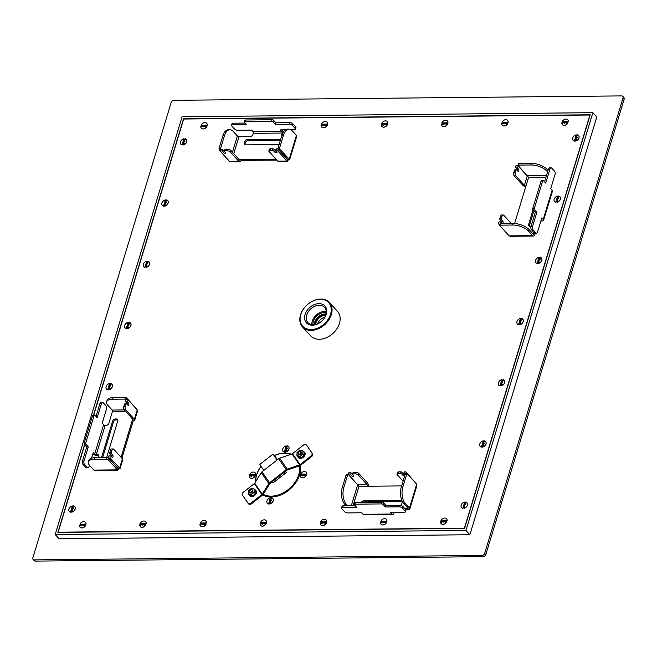 <?xml version="1.0" encoding="UTF-8"?>
<svg xmlns="http://www.w3.org/2000/svg" width="657" height="657" viewBox="0 0 657 657"><rect width="100%" height="100%" fill="white"/><g stroke="black" fill="none" stroke-linecap="round" stroke-linejoin="round"><path stroke-width="0.99" d="M462.774 508.231A3.63 2.653 137.7 0 1 461.592 507.59A3.63 2.653 137.7 0 1 461.526 504.404A3.63 2.653 137.7 0 1 464.647 502.071L463.037 507.877A3.088 2.25 -42.3 0 0 464.006 507.894M465.025 506.908L463.899 506.917A24.219 12.836 -90.6 0 1 463.53 507.935M464.195 507.023A1.511 1.1 137.7 0 1 464.253 506.539A1.511 1.1 137.7 0 1 464.614 505.89A1.454 1.059 -42.3 0 0 464.228 507.032M465.599 502.638A3.088 2.25 -42.3 0 0 464.614 502.679L464.975 503.073A24.219 12.836 -90.6 0 1 464.606 504.576L463.899 506.917M464.606 504.576L465.739 504.56M464.614 502.679L464.647 502.071M466.987 502.736A3.63 2.653 137.7 0 1 467.02 502.761A3.63 2.653 137.7 0 1 467.554 504.395A3.63 2.653 137.7 0 1 463.965 508.28L464.039 508.288A3.564 2.603 -42.3 0 0 467.554 504.477A3.564 2.603 -42.3 0 0 467.554 504.436M463.908 508.222L465.78 502.063A3.63 2.653 137.7 0 1 466.963 502.704A3.63 2.653 137.7 0 1 467.028 505.898A3.63 2.653 137.7 0 1 463.908 508.222L463.965 508.28M353.179 472.966A1.207 0.526 16.9 0 1 353.047 472.597A1.207 0.526 16.9 0 1 353.655 472.342L355.708 472.317A2.423 1.051 16.9 0 1 358.878 473.525L367.518 483.026A3.03 1.601 -90.6 0 1 368.306 486.237M84.581 444.543L57.882 532.4L464.532 528.384L590.191 114.794L183.541 118.81L93.532 415.06M55.196 534.511L59.097 538.797L469.854 534.741L596.786 116.971L592.877 112.684L182.12 116.741L55.196 534.511L465.953 530.454L592.877 112.684M183.96 119.27L183.541 118.81M387.088 124.534A3.088 2.25 -42.3 0 0 387.375 123.516L387.794 123.508A3.564 2.603 -42.3 0 0 387.802 123.319A3.564 2.603 -42.3 0 0 387.811 123.278M382.275 125.109L382.62 123.959A24.219 10.487 -163.1 0 0 384.099 124.025L386.365 123.959L386.053 125.15M383.745 125.167L384.099 124.025M386.398 124.001A24.219 10.487 -163.1 0 0 387.302 123.943M93.894 470.108L117.406 469.87L117.882 468.31L108.676 458.2L108.2 459.76A1.207 0.526 -163.1 0 0 106.615 459.161L94.394 459.284A12.113 5.24 -163.1 0 0 88.391 461.887A12.113 5.24 -163.1 0 0 89.705 465.509L93.894 470.108A3.03 1.601 89.4 0 0 94.715 470.519L117.759 470.297L118.671 468.802L120.05 468.54L110.351 458.077L108.816 458.093A1.207 0.641 -90.6 0 1 108.504 456.73A1.207 0.641 -90.6 0 1 109.119 455.835L110.655 455.818A1.207 0.641 89.4 0 0 110.047 456.714A1.207 0.641 89.4 0 0 110.351 458.077M117.759 470.297L108.2 459.76M86.059 444.461L84.515 444.477A1.207 0.641 -90.6 0 1 84.277 442.818L85.812 442.802A1.207 0.641 89.4 0 0 86.059 444.461L88.284 446.908L84.006 461.009A2.423 1.281 89.4 0 0 84.482 464.327L87.274 467.39A2.423 1.281 89.4 0 0 87.931 467.718A2.423 1.281 89.4 0 0 89.024 466.527L89.426 465.189M127.294 404.531A1.207 0.641 89.4 0 0 126.998 403.127L128.542 403.111A1.207 0.641 -90.6 0 1 128.846 404.474A1.207 0.641 -90.6 0 1 128.238 405.369A1.207 0.641 -90.6 0 1 127.901 405.197L126.793 403.973A1.207 0.641 89.4 0 0 126.464 403.809A1.207 0.641 89.4 0 0 125.914 404.408L125.282 406.494A2.423 1.281 89.4 0 0 125.758 409.812L124.222 409.828L132.87 419.322A1.207 0.526 16.9 0 1 133.001 419.683A1.207 0.526 16.9 0 1 132.402 419.946L121.052 457.288M126.998 403.127L125.881 401.903A1.207 0.641 -90.6 0 1 125.577 400.54A1.207 0.641 -90.6 0 1 126.193 399.645L127.729 399.628A1.207 0.641 89.4 0 1 128.058 399.793L137.264 409.911L134.406 419.306L125.758 409.812M127.729 399.628A1.207 0.641 89.4 0 0 127.121 400.524A1.207 0.641 89.4 0 0 127.425 401.887L125.881 401.903M128.542 403.111L127.425 401.887M87.931 467.718L86.387 467.735A2.423 1.281 -90.6 0 1 85.73 467.406L87.274 467.39M101.457 403.57L99.913 403.579A2.423 1.281 -90.6 0 1 101.006 402.388L102.549 402.371A2.423 1.281 89.4 0 0 101.457 403.57L97.17 417.663L94.936 415.216A1.207 0.641 89.4 0 0 94.608 415.052A1.207 0.641 89.4 0 0 94.066 415.651L85.812 442.802M98.772 455.572A2.423 1.766 -42.3 0 0 98.148 455.465L97.31 454.554L96.283 454.562L105.169 425.317A1.207 0.526 -163.1 0 1 103.584 424.718L102.188 423.182L106.475 409.081A2.423 1.281 89.4 0 0 105.991 405.771L103.206 402.7A2.423 1.281 89.4 0 0 102.549 402.371M92.916 453.708L93.163 453.971A3.03 1.314 16.9 0 0 97.121 455.482L98.148 455.465M84.482 464.327L82.946 464.343L85.73 467.406M82.946 464.343A2.423 1.281 -90.6 0 1 82.462 461.025L84.006 461.009M84.515 444.477L86.749 446.924L82.462 461.025M94.066 415.651L92.522 415.659L84.277 442.818M92.522 415.659A1.207 0.641 -90.6 0 1 93.072 415.068L94.608 415.052M99.913 403.579L96.021 416.398M111.493 456.541A1.207 0.641 89.4 0 0 111.197 455.137L112.741 455.12A1.207 0.641 -90.6 0 1 113.045 456.484A1.207 0.641 -90.6 0 1 112.429 457.379A1.207 0.641 -90.6 0 1 112.101 457.215L110.984 455.983A1.207 0.641 89.4 0 0 110.655 455.818M134.406 419.306A3.03 1.314 16.9 0 1 134.734 420.209A3.03 1.314 16.9 0 1 133.231 420.866L132.402 419.946L132.657 419.092M137.264 409.911L137.428 411.364L134.734 420.209M102.607 457.642L113.439 421.999A2.423 1.766 137.7 0 1 116.125 419.889L117.151 419.88A2.423 1.766 137.7 0 1 117.775 419.979M101.49 457.65L112.602 421.08A2.423 1.766 137.7 0 1 115.287 418.969L116.314 418.961A2.423 1.766 137.7 0 1 117.472 419.421A2.423 1.766 137.7 0 1 117.734 421.03L106.623 457.601M106.615 459.161L107.091 457.592L94.871 457.715L94.394 459.284M107.091 457.592A1.207 0.526 16.9 0 1 108.676 458.2M88.391 461.887L88.867 460.319A12.113 5.24 16.9 0 1 94.871 457.715M106.631 401.838L107.107 400.269A12.113 5.24 16.9 0 1 113.119 397.657L112.643 399.226A12.113 5.24 -163.1 0 0 106.631 401.838A12.113 5.24 -163.1 0 0 107.953 405.459L112.133 410.05A1.207 0.641 89.4 0 1 112.38 411.709L108.89 423.198A2.423 1.766 137.7 0 1 106.196 425.309L105.169 425.317M113.119 397.657L125.339 397.542A1.207 0.526 16.9 0 1 126.924 398.142L136.032 408.555M124.222 409.828A2.423 1.281 -90.6 0 1 123.738 406.511L125.282 406.494M125.914 404.408L124.378 404.425L123.738 406.511M124.378 404.425A1.207 0.641 -90.6 0 1 124.92 403.825L126.464 403.809M97.31 454.554A2.423 1.766 137.7 0 1 98.468 455.005A2.423 1.766 137.7 0 1 98.731 456.615L98.41 457.683M96.283 454.562A1.207 0.526 16.9 0 1 94.698 453.954L93.31 452.427L91.569 458.159M86.749 446.924L88.284 446.908M120.05 468.54L122.744 459.695A3.03 1.314 -163.1 0 0 122.416 458.783L113.768 449.289A2.423 1.281 89.4 0 0 113.111 448.953A2.423 1.281 89.4 0 0 112.019 450.152L110.475 450.168L109.842 452.254L111.378 452.238A1.207 0.641 89.4 0 0 111.624 453.897L110.08 453.913A1.207 0.641 -90.6 0 1 109.842 452.254M110.475 450.168A2.423 1.281 -90.6 0 1 111.567 448.969L113.111 448.953M108.816 458.093L118.014 468.203L119.558 468.186L122.416 458.783M111.197 455.137L110.08 453.913M112.019 450.152L111.378 452.238M112.741 455.12L111.624 453.897M126.382 399.645A1.207 0.526 -163.1 0 0 124.863 399.103L125.339 397.542M112.643 399.226L124.863 399.103M121.89 458.208L133.231 420.866M136.229 408.769L136.13 408.252M118.12 468.203L118.671 468.802M80.187 525.337A3.088 2.25 -42.3 0 1 80.515 524.319L79.932 524.196A3.63 2.653 137.7 0 1 85.476 522.299A3.63 2.653 137.7 0 1 85.993 524.138L86.042 524.261A3.564 2.603 -42.3 0 0 86.059 524.072A3.564 2.603 -42.3 0 0 86.067 524.031M79.932 524.196L85.993 524.138M85.558 524.697A24.219 10.487 16.9 0 1 84.654 524.754L84.31 525.896M82.002 525.92L82.355 524.771A24.219 10.487 16.9 0 1 80.877 524.713L80.532 525.863M500.026 385.889L499.969 385.823A3.63 2.653 137.7 0 1 498.778 385.191L498.835 385.248A3.63 2.653 137.7 0 0 500.026 385.889L500.223 385.47A3.088 2.25 -42.3 0 0 501.192 385.487M502.794 380.231A3.088 2.25 -42.3 0 0 501.8 380.272L502.162 380.666A24.219 12.836 -90.6 0 1 501.8 382.169L502.925 382.16M502.162 380.666L503.295 380.649M502.219 384.501L501.086 384.509A24.219 12.836 -90.6 0 1 500.716 385.528M501.8 383.491A1.454 1.059 -42.3 0 0 501.414 384.624M501.381 384.616A1.511 1.1 137.7 0 1 501.439 384.131A1.511 1.1 137.7 0 1 501.808 383.483M409.451 508.124L416.719 484.201L407.512 474.091A1.207 0.641 89.4 0 0 407.184 473.927A1.207 0.641 89.4 0 0 406.634 474.526L402.856 486.952A12.113 6.414 89.4 0 0 405.262 503.525L409.451 508.124A3.03 1.314 16.9 0 1 409.779 509.027A3.03 1.314 16.9 0 1 408.276 509.676L405.796 509.701M383.614 502.958L383.138 504.527A1.207 0.526 -163.1 0 0 381.553 503.919L382.029 502.35A1.207 0.526 16.9 0 1 383.614 502.958L385.848 505.405L399.711 505.274A2.423 1.051 16.9 0 1 402.881 506.473L405.673 509.536A2.423 1.051 16.9 0 1 405.936 510.267L405.459 511.828A2.423 1.051 -163.1 0 0 405.197 511.105L405.673 509.536M349.072 473.007A1.207 0.526 16.9 0 1 348.941 472.638A1.207 0.526 16.9 0 1 349.885 472.408A1.207 0.526 16.9 0 1 351.125 472.983L350.649 474.551A1.207 0.526 -163.1 0 0 349.409 473.976A1.207 0.526 -163.1 0 0 348.465 474.206A1.207 0.526 -163.1 0 0 348.596 474.568L358.968 486.328L348.465 474.674A1.207 0.641 89.4 0 0 348.136 474.51A1.207 0.641 89.4 0 0 347.586 475.11L346.05 475.126A1.207 0.641 -90.6 0 1 346.592 474.526L348.136 474.51M353.655 472.342L353.179 473.902A1.207 0.526 -163.1 0 0 352.571 474.165A1.207 0.526 -163.1 0 0 352.71 474.526L353.819 475.758A1.207 0.526 16.9 0 1 353.951 476.12A1.207 0.526 16.9 0 1 353.006 476.35A1.207 0.526 16.9 0 1 351.766 475.775L352.242 474.206L351.125 472.983M352.242 474.206A1.207 0.526 -163.1 0 0 352.719 474.543M361.243 502.556A2.423 1.766 137.7 0 1 363.764 500.856L400.737 500.494A2.423 1.766 137.7 0 1 401.895 500.954A2.423 1.766 137.7 0 1 402.158 502.564L401.838 503.607A2.423 1.766 137.7 0 1 400.433 505.332M394.126 512.452L393.978 512.945A3.03 1.601 -90.6 0 1 392.607 514.439A3.03 1.601 -90.6 0 1 391.786 514.02L390.389 512.493L404.252 512.353A2.423 1.051 -163.1 0 0 405.459 511.828M362.804 502.548A2.423 1.766 137.7 0 1 364.602 501.776L401.575 501.414A2.423 1.766 137.7 0 1 402.199 501.513M341.55 507.918L342.026 506.35A2.423 1.051 16.9 0 1 343.233 505.833L342.757 507.393A2.423 1.051 -163.1 0 0 341.55 507.918A2.423 1.051 -163.1 0 0 341.821 508.641L344.605 511.704A2.423 1.051 -163.1 0 0 347.775 512.912L361.637 512.772L363.034 514.308A3.03 1.601 89.4 0 0 363.855 514.718L392.607 514.439M402.881 506.473L402.404 508.042L405.197 511.105M402.404 508.042A2.423 1.051 -163.1 0 0 399.234 506.834L399.711 505.274M383.138 504.527L385.372 506.974L399.234 506.834M354.862 503.237A1.207 0.526 16.9 0 1 354.731 502.876A1.207 0.526 16.9 0 1 355.33 502.621L354.854 504.182L381.553 503.919M354.854 504.182A1.207 0.526 -163.1 0 0 354.254 504.445A1.207 0.526 -163.1 0 0 354.386 504.806L356.62 507.261L342.757 507.393M405.837 473.935A1.207 0.526 -163.1 0 0 404.597 473.418A1.207 0.526 -163.1 0 0 403.71 473.664A1.207 0.526 -163.1 0 0 403.85 474.026L404.901 475.183M404.318 472.457A1.207 0.526 16.9 0 1 404.186 472.096A1.207 0.526 16.9 0 1 405.139 471.857A1.207 0.526 16.9 0 1 406.379 472.44L415.676 483.059M405.262 503.525L403.727 503.541L407.907 508.132A1.207 0.526 16.9 0 1 408.038 508.493A1.207 0.526 16.9 0 1 407.439 508.756L404.983 508.781M343.233 505.833L355.207 505.709M406.634 474.526L405.098 474.543L401.32 486.968L402.856 486.952M405.098 474.543A1.207 0.641 -90.6 0 1 405.64 473.943L407.184 473.927M403.727 503.541A12.113 6.414 -90.6 0 1 401.32 486.968M347.742 505.783L346.223 504.108L344.679 504.124A12.113 6.414 -90.6 0 1 342.272 487.551L346.05 475.126M346.206 505.8L344.679 504.124M358.878 473.525L358.402 475.093L367.049 484.587A1.207 0.641 -90.6 0 1 367.288 486.246L401.641 485.909M358.402 475.093A2.423 1.051 -163.1 0 0 355.232 473.886L355.708 472.317M353.179 473.902L355.232 473.886M351.766 475.775L350.649 474.551M392.902 512.468A1.207 0.641 -90.6 0 1 392.59 512.624A1.207 0.641 -90.6 0 1 392.278 512.468M385.372 506.974L385.848 505.405M355.33 502.621L382.029 502.35M398.15 473.459A2.423 1.051 -163.1 0 0 396.951 473.984L397.428 472.416A2.423 1.051 16.9 0 1 398.627 471.898L398.15 473.459L400.203 473.442L400.68 471.874A1.207 0.526 16.9 0 1 402.265 472.482L401.788 474.042A1.207 0.526 -163.1 0 0 400.203 473.442M396.951 473.984A2.423 1.051 -163.1 0 0 397.214 474.707L403.086 481.154M404.696 475.857A1.207 0.526 16.9 0 1 402.905 475.274L401.788 474.042M398.627 471.898L400.68 471.874M402.905 475.274L403.382 473.705L402.265 472.482M403.382 473.705A1.207 0.526 -163.1 0 0 403.858 474.042M342.272 487.551L343.816 487.535L347.586 475.11M343.816 487.535A12.113 6.414 89.4 0 0 346.223 504.108M416.719 484.201L416.875 485.663L409.779 509.027M519.794 324.287A3.088 2.25 -42.3 0 1 518.816 324.271L518.562 324.624A3.63 2.653 137.7 0 1 517.379 323.983A3.63 2.653 137.7 0 1 517.314 320.788A3.63 2.653 137.7 0 1 520.434 318.464L520.755 319.458A24.219 12.836 -90.6 0 1 520.393 320.961L521.527 320.953M518.562 324.624L520.434 318.464M520.755 319.458L521.888 319.45M520.812 323.301L519.679 323.31A24.219 12.836 -90.6 0 1 519.309 324.328M271.357 498.359A3.088 2.25 -42.3 0 0 270.364 498.4L271.858 498.778M269.28 503.656A24.219 12.836 89.4 0 0 269.649 502.638L270.323 500.256L271.489 500.289M270.774 502.63L269.649 502.638M270.364 500.297A24.219 12.836 89.4 0 0 270.725 498.794M269.945 502.745A1.511 1.1 137.7 0 1 270.364 501.611A1.454 1.059 -42.3 0 0 269.978 502.753M285.524 451.712A3.088 2.25 -42.3 0 1 284.555 451.688L284.3 452.049A3.63 2.653 137.7 0 1 283.11 451.408A3.63 2.653 137.7 0 1 283.052 448.214A3.63 2.653 137.7 0 1 286.173 445.889L286.493 446.883A24.219 12.836 -90.6 0 1 286.132 448.386L287.257 448.378M284.3 452.049L286.173 445.889M286.493 446.883L287.626 446.875M286.551 450.727L285.417 450.735A24.219 12.836 -90.6 0 1 285.048 451.745M110.524 384.107A3.088 2.25 -42.3 0 0 109.53 384.14L111.017 384.526M108.446 389.404A24.219 12.836 89.4 0 0 108.816 388.386L109.489 386.004L110.655 386.029M109.941 388.377L108.816 388.386M109.522 386.045A24.219 12.836 89.4 0 0 109.891 384.534M260.468 522.414L266.52 522.356A3.63 2.653 137.7 0 0 266.003 520.516A3.63 2.653 137.7 0 0 260.468 522.414L261.051 522.537A3.088 2.25 -42.3 0 0 260.714 523.555M261.051 522.537L261.059 524.081M266.085 522.915A24.219 10.487 16.9 0 1 265.182 522.964L264.837 524.114M262.529 524.138L262.882 522.988A24.219 10.487 16.9 0 1 261.404 522.931M507.738 123.344A3.63 2.653 137.7 0 1 502.203 125.249A3.63 2.653 137.7 0 1 501.685 123.409L507.795 123.409A3.63 2.653 137.7 0 1 503.829 125.996A3.63 2.653 137.7 0 1 502.252 125.306A3.63 2.653 137.7 0 1 502.227 125.282M502.621 123.918L502.975 122.769A24.219 10.487 -163.1 0 0 504.445 122.834L506.711 122.769L506.407 123.959M504.1 123.984L504.445 122.834M506.752 122.81A24.219 10.487 -163.1 0 0 507.656 122.752M507.442 123.352A3.088 2.25 -42.3 0 0 507.73 122.325L508.14 122.317A3.564 2.603 -42.3 0 0 508.157 122.128A3.564 2.603 -42.3 0 0 508.157 122.087M447.269 123.943A3.088 2.25 -42.3 0 0 447.557 122.916L447.967 122.916A3.564 2.603 -42.3 0 0 447.984 122.719A3.564 2.603 -42.3 0 0 447.984 122.687M442.448 124.51L442.802 123.368A24.219 10.487 -163.1 0 0 444.272 123.426L446.538 123.36L446.226 124.551M443.927 124.575L444.272 123.426M446.579 123.401A24.219 10.487 -163.1 0 0 447.483 123.352M142.175 525.329L142.528 524.179A24.219 10.487 16.9 0 1 141.058 524.114L140.113 523.604A3.63 2.653 137.7 0 1 145.649 521.699A3.63 2.653 137.7 0 1 146.166 523.547L146.224 523.67A3.564 2.603 -42.3 0 0 146.24 523.473A3.564 2.603 -42.3 0 0 146.24 523.44M140.113 523.604L146.166 523.547M145.739 524.105A24.219 10.487 16.9 0 1 144.836 524.155L144.483 525.304M140.705 525.263L141.058 524.114M202.356 524.729L202.701 523.588A24.219 10.487 16.9 0 1 201.231 523.522L200.878 524.672M205.912 523.506A24.219 10.487 16.9 0 1 205.009 523.563L202.701 523.588M205.009 523.563L204.664 524.713M203.645 524.122A1.511 1.1 137.7 0 1 204.795 523.629A1.511 1.1 137.7 0 1 205.017 523.645M200.286 523.013A3.63 2.653 137.7 0 1 205.83 521.108A3.63 2.653 137.7 0 1 206.347 522.947L200.286 523.013L201.231 523.522M205.698 524.105A3.088 2.25 -42.3 0 0 205.986 523.079L206.397 523.071A3.564 2.603 -42.3 0 0 206.413 522.882A3.564 2.603 -42.3 0 0 206.413 522.841M205.887 521.173L205.83 521.108A3.63 2.653 137.7 0 1 205.887 521.173A3.63 2.653 137.7 0 1 206.421 522.808A3.63 2.653 137.7 0 1 206.397 523.013M199.942 524.155L205.994 524.097A3.63 2.653 137.7 0 1 200.459 526.002A3.63 2.653 137.7 0 1 199.942 524.155M205.994 524.097L206.052 524.163A3.63 2.653 137.7 0 1 202.085 526.75A3.63 2.653 137.7 0 1 200.508 526.06A3.63 2.653 137.7 0 1 200.484 526.027L200.508 526.06M145.821 524.697A3.63 2.653 137.7 0 1 140.278 526.594A3.63 2.653 137.7 0 1 139.76 524.754L145.87 524.82A3.564 2.603 -42.3 0 1 141.986 527.341L141.912 527.341A3.63 2.653 137.7 0 1 140.335 526.659A3.63 2.653 137.7 0 1 140.311 526.627M144.836 524.155L142.528 524.179M145.682 521.732A3.63 2.653 137.7 0 1 145.706 521.765A3.63 2.653 137.7 0 1 146.24 523.399A3.63 2.653 137.7 0 1 146.224 523.604M145.517 524.697A3.088 2.25 -42.3 0 0 145.805 523.67L146.224 523.67M73.329 506.514A3.088 2.25 -42.3 0 0 72.344 506.547L73.83 506.933M72.755 510.785L71.588 510.752L72.295 508.403L73.469 508.436M72.336 508.452A24.219 12.836 89.4 0 0 72.697 506.941M71.917 510.9A1.511 1.1 137.7 0 1 71.974 510.415A1.511 1.1 137.7 0 1 72.344 509.766M71.629 512.099A3.63 2.653 137.7 0 0 74.75 509.766A3.63 2.653 137.7 0 0 74.693 506.58A3.63 2.653 137.7 0 0 73.502 505.939L71.761 512.156A3.564 2.603 -42.3 0 0 75.276 508.346A3.564 2.603 -42.3 0 0 75.276 508.313M74.717 506.604A3.63 2.653 137.7 0 1 74.75 506.637A3.63 2.653 137.7 0 1 75.284 508.272A3.63 2.653 137.7 0 1 71.687 512.156M72.377 505.947L70.504 512.107A3.63 2.653 137.7 0 1 69.322 511.466A3.63 2.653 137.7 0 1 69.256 508.272A3.63 2.653 137.7 0 1 72.377 505.947L72.344 506.547M70.504 512.107L70.562 512.173A3.63 2.653 137.7 0 1 69.371 511.532A3.63 2.653 137.7 0 1 69.346 511.499L69.322 511.466M127.039 328.196A24.219 12.836 89.4 0 0 127.409 327.186L128.082 324.796L129.248 324.829M128.534 327.17L127.409 327.186M128.123 324.837A24.219 12.836 89.4 0 0 128.485 323.334L129.618 323.326M182.827 144.589A24.219 12.836 89.4 0 0 183.196 143.571L183.903 141.23A24.219 12.836 89.4 0 0 184.272 139.727L185.397 139.711M183.944 138.726L182.071 144.885A3.63 2.653 137.7 0 1 180.889 144.253A3.63 2.653 137.7 0 1 180.823 141.058A3.63 2.653 137.7 0 1 183.944 138.726L184.272 139.727M182.071 144.885L182.334 144.532A3.088 2.25 -42.3 0 0 183.303 144.548M183.204 144.877L185.077 138.717A3.63 2.653 137.7 0 1 186.26 139.358A3.63 2.653 137.7 0 1 186.325 142.553A3.63 2.653 137.7 0 1 183.204 144.877L183.336 144.942A3.564 2.603 -42.3 0 0 186.843 141.132A3.564 2.603 -42.3 0 0 186.851 141.091M186.26 139.358L186.317 139.415A3.63 2.653 137.7 0 1 186.317 139.415A3.63 2.653 137.7 0 1 186.851 141.05A3.63 2.653 137.7 0 1 183.262 144.942M184.321 143.563L183.196 143.571M184.896 139.292A3.088 2.25 -42.3 0 0 183.911 139.333M108.824 389.691L110.696 383.532A3.63 2.653 137.7 0 1 111.879 384.173A3.63 2.653 137.7 0 1 111.945 387.359A3.63 2.653 137.7 0 1 108.824 389.691L108.955 389.757A3.564 2.603 -42.3 0 0 112.47 385.938A3.564 2.603 -42.3 0 0 112.47 385.905M270.397 497.792L268.532 503.96A3.63 2.653 137.7 0 1 267.342 503.319A3.63 2.653 137.7 0 1 267.284 500.125A3.63 2.653 137.7 0 1 270.397 497.792L270.364 498.4M268.532 503.96L268.787 503.599A3.088 2.25 -42.3 0 0 269.756 503.615M269.657 503.944L271.53 497.784A3.63 2.653 137.7 0 1 272.712 498.425A3.63 2.653 137.7 0 1 272.778 501.619A3.63 2.653 137.7 0 1 269.657 503.944L269.789 504.009A3.564 2.603 -42.3 0 0 273.304 500.199A3.564 2.603 -42.3 0 0 273.304 500.158M272.745 498.458A3.63 2.653 137.7 0 1 272.77 498.482A3.63 2.653 137.7 0 1 273.304 500.117A3.63 2.653 137.7 0 1 269.715 504.009M504.74 382.029A3.564 2.603 -42.3 0 1 504.74 382.07A3.564 2.603 -42.3 0 1 501.225 385.881L502.966 379.656A3.63 2.653 137.7 0 1 504.157 380.296A3.63 2.653 137.7 0 1 504.215 383.491A3.63 2.653 137.7 0 1 501.094 385.815M501.8 382.169L501.086 384.509M498.778 385.191A3.63 2.653 137.7 0 1 498.72 381.996A3.63 2.653 137.7 0 1 501.841 379.664L501.8 380.272M499.969 385.823L501.841 379.664M567.615 122.752A3.088 2.25 -42.3 0 0 567.903 121.734L562.211 121.66L563.148 122.177A24.219 10.487 -163.1 0 0 564.626 122.235L566.925 122.218A24.219 10.487 -163.1 0 0 567.829 122.161M567.919 122.752A3.63 2.653 137.7 0 1 562.376 124.658A3.63 2.653 137.7 0 1 561.858 122.81L567.968 122.81A3.63 2.653 137.7 0 1 564.01 125.397A3.63 2.653 137.7 0 1 562.433 124.715A3.63 2.653 137.7 0 1 562.4 124.682L562.433 124.715M564.043 125.405A3.564 2.603 -42.3 0 0 564.084 125.405A3.564 2.603 -42.3 0 0 567.968 122.875L567.968 122.81M564.273 123.385L564.626 122.235M562.803 123.327L563.148 122.177M440.995 520.631L447.047 520.574A3.63 2.653 137.7 0 0 446.53 518.734A3.63 2.653 137.7 0 0 440.995 520.631L441.578 520.746A3.088 2.25 -42.3 0 0 441.241 521.773M441.578 520.746L441.586 522.29M84.728 444.715L58.473 531.143A1.207 0.887 -42.3 0 0 59.179 532.178L463.366 528.187A1.207 0.887 -42.3 0 0 464.704 527.136L589.608 116.051A1.207 0.887 -42.3 0 0 588.894 115.016L184.707 119.007A1.207 0.887 -42.3 0 0 183.369 120.059L93.737 415.06M300.577 474.124L306.638 474.058A3.63 2.653 137.7 0 0 306.121 472.219A3.63 2.653 137.7 0 0 300.577 474.124L301.161 474.239A3.088 2.25 -42.3 0 0 300.824 475.266M301.161 474.239L301.169 475.783M306.203 474.617A24.219 10.487 16.9 0 1 305.3 474.674L304.955 475.824M302.647 475.84L302.992 474.699A24.219 10.487 16.9 0 1 301.522 474.633M305.316 474.789A1.454 1.059 -42.3 0 0 303.945 475.233A1.511 1.1 137.7 0 1 305.086 474.74A1.511 1.1 137.7 0 1 305.308 474.756M251.475 503.779L262.414 495.197A2.423 1.651 145.5 0 0 263.17 494.376L269.748 483.79A1.207 0.821 -34.5 0 1 270.117 483.38L286.764 470.322A1.207 0.821 -34.5 0 1 287.265 470.042L299.6 465.788A2.423 1.651 145.5 0 0 300.602 465.238L311.549 456.656L310.991 456.04L300.044 464.622A1.207 0.821 145.5 0 1 299.543 464.901L287.208 469.155A2.423 1.651 -34.5 0 0 286.206 469.706L269.559 482.764A2.423 1.651 -34.5 0 0 268.812 483.585L262.233 494.171A1.207 0.821 145.5 0 1 261.856 494.581L250.917 503.172L251.475 503.779A2.423 1.766 137.7 0 1 248.683 503.952A2.423 1.766 137.7 0 1 248.568 503.812L248.247 503.459M306.688 445.397A2.423 1.766 137.7 0 1 306.811 445.52A2.423 1.766 137.7 0 1 306.926 445.651L312.445 453.7A2.423 1.766 137.7 0 1 311.549 456.656M306.367 445.044A2.423 1.766 -42.3 0 0 306.252 444.904A2.423 1.766 -42.3 0 0 303.46 445.068L292.521 453.659A1.207 0.821 -34.5 0 1 292.02 453.93L279.685 458.184A2.423 1.651 145.5 0 0 278.683 458.734L262.036 471.792A2.423 1.651 145.5 0 0 261.289 472.621L254.711 483.199A1.207 0.821 -34.5 0 1 254.333 483.618L243.394 492.2A2.423 1.766 -42.3 0 0 242.49 495.156L248.009 503.196A2.423 1.766 -42.3 0 0 248.124 503.336A2.423 1.766 -42.3 0 0 250.917 503.172M310.991 456.04A2.423 1.766 -42.3 0 0 311.886 453.084M306.926 445.651L312.445 453.7M277.591 459.588L273.057 454.077L259.745 464.515L263.794 470.412M285.434 471.365L286.411 472.44L273.098 482.879L272.121 481.803M286.411 472.44L285.59 471.241M255.713 481.581A24.826 18.1 137.7 0 1 261.034 466.388M274.404 455.564A24.826 18.1 137.7 0 1 290.681 454.389M299.617 465.78A24.826 18.1 137.7 0 1 288.021 489.736A24.826 18.1 137.7 0 1 263.186 494.343M277.098 459.974L273.057 454.077M302.688 454.053L299.83 456.508L302.688 454.053L302.951 450.932L302.852 454.143L304.035 455.523M298.237 457.05L296.997 455.539L299.781 456.336M296.948 455.588L297.063 452.451L296.997 455.539M302.811 450.973L300.068 450.102L302.91 450.924M304.199 452.386L302.976 450.948L300.068 450.102M298.171 457.034L301.12 457.814M301.095 457.872L304.084 455.523L301.054 457.855L299.83 456.508L296.939 455.679M298.5 454.389A1.815 1.322 -42.3 0 0 298.59 454.504A1.815 1.322 -42.3 0 0 300.159 454.693A1.815 1.322 -42.3 0 0 301.473 453.273A1.815 1.322 -42.3 0 0 301.358 452.164A1.815 1.322 -42.3 0 0 301.276 452.057A1.815 1.322 -42.3 0 0 301.169 451.959M300.996 451.77A1.881 1.371 137.7 0 1 301.571 452.821A1.881 1.371 137.7 0 1 301.497 453.24A1.881 1.371 137.7 0 1 299.921 454.792A1.881 1.371 137.7 0 1 298.319 454.201M576.6 139.686L575.466 139.703A24.219 12.836 -90.6 0 1 575.097 140.713M575.762 139.801A1.511 1.1 137.7 0 1 575.819 139.317A1.511 1.1 137.7 0 1 576.181 138.668A1.454 1.059 -42.3 0 0 575.795 139.81M577.174 135.416A3.088 2.25 -42.3 0 0 576.181 135.457L576.542 135.851A24.219 12.836 -90.6 0 1 576.181 137.354L575.466 139.703M576.181 137.354L577.306 137.346M576.181 135.457L574.349 141.017A3.63 2.653 137.7 0 1 573.159 140.376A3.63 2.653 137.7 0 1 573.101 137.182A3.63 2.653 137.7 0 1 576.222 134.857M575.573 140.68A3.088 2.25 -42.3 0 1 574.604 140.655L574.349 141.017M578.562 135.514A3.63 2.653 137.7 0 1 578.587 135.547A3.63 2.653 137.7 0 1 579.121 137.182A3.63 2.653 137.7 0 1 575.532 141.066L575.606 141.066A3.564 2.603 -42.3 0 0 579.121 137.256A3.564 2.603 -42.3 0 0 579.121 137.214M575.475 141L577.347 134.841A3.63 2.653 137.7 0 1 578.53 135.482A3.63 2.653 137.7 0 1 578.595 138.676A3.63 2.653 137.7 0 1 575.475 141L575.532 141.066M306.285 475.208A3.63 2.653 137.7 0 1 300.75 477.113A3.63 2.653 137.7 0 1 300.233 475.266L306.343 475.331A3.564 2.603 -42.3 0 1 302.458 477.861L302.376 477.853A3.63 2.653 137.7 0 1 300.799 477.171A3.63 2.653 137.7 0 1 300.775 477.138M305.3 474.674L302.992 474.699M306.121 472.219L306.178 472.276A3.63 2.653 137.7 0 1 306.178 472.276A3.63 2.653 137.7 0 1 306.712 473.911A3.63 2.653 137.7 0 1 306.688 474.124M305.99 475.208A3.088 2.25 -42.3 0 0 306.277 474.19L306.688 474.182M265.182 522.964L262.882 522.988M266.028 520.549A3.63 2.653 137.7 0 1 266.06 520.574A3.63 2.653 137.7 0 1 266.594 522.208A3.63 2.653 137.7 0 1 266.578 522.414M265.871 523.506A3.088 2.25 -42.3 0 0 266.159 522.479L266.578 522.479M260.115 523.563L266.175 523.506A3.63 2.653 137.7 0 1 260.632 525.403A3.63 2.653 137.7 0 1 260.115 523.563M266.175 523.506L266.225 523.563A3.63 2.653 137.7 0 1 262.266 526.15A3.63 2.653 137.7 0 1 260.689 525.469A3.63 2.653 137.7 0 1 260.657 525.436M266.225 523.563L266.225 523.629A3.564 2.603 -42.3 0 1 262.34 526.158L262.266 526.15M265.198 523.087A1.454 1.059 -42.3 0 0 263.827 523.53A1.511 1.1 137.7 0 1 264.968 523.029A1.511 1.1 137.7 0 1 265.198 523.054M306.343 475.274A3.63 2.653 137.7 0 1 302.376 477.853M33.113 559.411A2.423 1.766 -42.3 0 1 32.85 557.801L171.198 102.435A2.423 1.766 -42.3 0 1 173.891 100.324L621.612 95.906A2.423 1.766 -42.3 0 1 622.77 96.365L623.887 97.589A2.423 1.766 137.7 0 1 624.15 99.199L485.802 554.565A2.423 1.766 137.7 0 1 483.109 556.676L35.388 561.094A2.423 1.766 137.7 0 1 34.23 560.635L33.113 559.411A2.423 1.766 -42.3 0 0 34.271 559.871L35.388 561.094M483.109 556.676L481.992 555.452A2.423 1.766 -42.3 0 0 484.685 553.342L485.802 554.565M624.15 99.199L623.033 97.975A2.423 1.766 -42.3 0 0 622.77 96.365M481.992 555.452L34.271 559.871M623.033 97.975L484.685 553.342M506.769 122.925A1.454 1.059 -42.3 0 0 505.397 123.368A1.511 1.1 137.7 0 1 506.761 122.892M566.942 122.333A1.454 1.059 -42.3 0 0 565.57 122.777A1.511 1.1 137.7 0 1 566.942 122.301M562.211 121.66A3.63 2.653 137.7 0 1 567.747 119.763A3.63 2.653 137.7 0 1 568.264 121.602M567.779 119.796A3.63 2.653 137.7 0 1 567.804 119.82A3.63 2.653 137.7 0 1 568.338 121.455A3.63 2.653 137.7 0 1 568.321 121.668M566.925 122.218L566.58 123.368M306.663 315.114A11.284 8.229 -42.3 0 0 307.887 322.612A11.284 8.229 -42.3 0 0 321.766 321.101A11.284 8.229 -42.3 0 0 324.566 307.427A11.284 8.229 -42.3 0 0 314.802 306.269A11.284 8.229 -42.3 0 0 306.663 315.114M305.078 314.514A12.491 9.108 137.7 0 1 323.802 305.02A12.491 9.108 137.7 0 1 318.128 323.687A12.491 9.108 137.7 0 1 305.078 314.514M252.042 490.171A1.454 1.059 -42.3 0 0 249.816 490.754A1.454 1.059 -42.3 0 0 250.851 492.274A1.454 1.059 -42.3 0 0 252.042 490.171M252.493 490.13A1.815 1.322 137.7 0 1 251.894 492.29A1.815 1.322 137.7 0 1 249.726 492.471A1.815 1.322 137.7 0 1 250.177 490.27A1.815 1.322 137.7 0 1 252.411 490.023A1.815 1.322 137.7 0 1 252.493 490.13A1.815 1.322 -42.3 0 1 252.608 490.237A1.815 1.322 -42.3 0 1 252.69 490.344A1.815 1.322 -42.3 0 1 252.51 492.052A1.815 1.322 -42.3 0 1 250.793 493.029A1.815 1.322 -42.3 0 1 249.923 492.684A1.815 1.322 -42.3 0 1 249.832 492.569M255.253 475.709A3.63 2.653 137.7 0 1 249.709 477.614A3.63 2.653 137.7 0 1 249.192 475.775L255.302 475.775A3.63 2.653 137.7 0 1 251.344 478.362A3.63 2.653 137.7 0 1 249.767 477.672A3.63 2.653 137.7 0 1 249.734 477.647M250.136 476.284L250.481 475.134A24.219 10.487 -163.1 0 0 251.96 475.2L254.226 475.134L253.914 476.325M251.606 476.35L251.96 475.2M254.267 475.175A24.219 10.487 -163.1 0 0 255.162 475.126M313.06 324.747A9.929 7.243 137.7 0 1 313.389 321.232A9.929 7.243 137.7 0 1 326.209 312.781M317.569 323.811A8.475 6.184 137.7 0 1 324.854 317.175M300.545 314.867A18.166 13.247 137.7 0 1 313.652 300.627A18.166 13.247 137.7 0 1 329.379 302.483A18.166 13.247 137.7 0 1 324.862 324.509A18.166 13.247 137.7 0 1 302.516 326.94A18.166 13.247 137.7 0 1 300.545 314.867M329.379 302.483L337.468 311.369A18.166 13.247 137.7 0 1 332.951 333.395A18.166 13.247 137.7 0 1 310.605 335.826L302.516 326.94M300.783 314.555A17.558 12.803 -42.3 0 0 319.13 327.449A17.558 12.803 -42.3 0 0 327.096 301.218A17.558 12.803 -42.3 0 0 300.783 314.555M326.225 311.525A11.284 8.229 -42.3 0 0 312.239 321.24A11.284 8.229 -42.3 0 0 311.812 324.64M315.697 324.435A8.475 6.184 137.7 0 1 316.009 322.751A8.475 6.184 137.7 0 1 325.65 315.368M254.275 475.29A1.454 1.059 -42.3 0 0 252.904 475.734A1.511 1.1 137.7 0 1 254.045 475.241A1.511 1.1 137.7 0 1 254.275 475.257M380.814 521.231L386.874 521.165A3.63 2.653 137.7 0 0 386.357 519.326A3.63 2.653 137.7 0 0 380.814 521.231L381.397 521.346A3.088 2.25 -42.3 0 0 381.06 522.372M381.397 521.346L381.405 522.89M251.385 478.362A3.564 2.603 -42.3 0 0 251.417 478.362A3.564 2.603 -42.3 0 0 255.302 475.832L255.302 475.775M255.655 474.625L255.655 474.691A3.564 2.603 -42.3 0 0 255.672 474.494A3.564 2.603 -42.3 0 0 255.672 474.461L255.672 474.42A3.63 2.653 137.7 0 1 255.655 474.625L249.545 474.625A3.63 2.653 137.7 0 1 255.08 472.72A3.63 2.653 137.7 0 1 255.598 474.568M249.545 474.625L250.128 474.74A3.088 2.25 -42.3 0 0 249.791 475.767M255.113 472.753A3.63 2.653 137.7 0 1 255.138 472.785A3.63 2.653 137.7 0 1 255.672 474.42M268.582 504.018A3.63 2.653 137.7 0 1 267.399 503.377A3.63 2.653 137.7 0 1 267.374 503.344M262.89 494.754A24.95 18.191 -42.3 0 0 266.734 496.47M483.207 444.69A1.454 1.059 -42.3 0 0 482.821 445.824M482.788 445.824A1.511 1.1 137.7 0 1 482.846 445.339A1.511 1.1 137.7 0 1 483.207 444.682M483.618 445.709L482.493 445.717A24.219 12.836 -90.6 0 1 482.123 446.727M484.201 441.43A3.088 2.25 -42.3 0 0 483.207 441.471L483.568 441.865A24.219 12.836 -90.6 0 1 483.207 443.368L482.493 445.717M483.207 443.368L484.332 443.36M483.207 441.471L481.376 447.031A3.63 2.653 137.7 0 1 480.185 446.39A3.63 2.653 137.7 0 1 480.127 443.196A3.63 2.653 137.7 0 1 483.24 440.872M482.599 446.694A3.088 2.25 -42.3 0 1 481.63 446.67L481.376 447.031M485.556 441.496A3.63 2.653 137.7 0 1 485.622 444.69A3.63 2.653 137.7 0 1 482.501 447.023L484.373 440.855A3.63 2.653 137.7 0 1 485.556 441.496L485.613 441.561A3.63 2.653 137.7 0 1 485.613 441.561A3.63 2.653 137.7 0 1 486.147 443.196A3.63 2.653 137.7 0 1 482.558 447.08L482.632 447.08A3.564 2.603 -42.3 0 0 486.147 443.27A3.564 2.603 -42.3 0 0 486.147 443.237M504.182 380.329A3.63 2.653 137.7 0 1 504.206 380.354A3.63 2.653 137.7 0 1 504.74 381.988A3.63 2.653 137.7 0 1 501.151 385.881M519.974 323.416A1.511 1.1 137.7 0 1 520.032 322.932A1.511 1.1 137.7 0 1 520.401 322.283A1.454 1.059 -42.3 0 0 520.007 323.416M529.46 226.295A2.423 1.766 137.7 0 1 529.501 225.252L533.878 210.831M326.242 124.707A1.454 1.059 -42.3 0 0 324.87 125.15M245.045 144.762A2.423 1.766 137.7 0 1 245.086 143.711L245.398 142.668A2.423 1.766 137.7 0 1 248.091 140.557L280.399 140.245M84.671 524.869A1.454 1.059 -42.3 0 0 83.299 525.313A1.511 1.1 137.7 0 1 84.441 524.82A1.511 1.1 137.7 0 1 84.671 524.836M220.415 150.97L219.364 149.821A1.207 0.641 -90.6 0 1 219.126 148.162L220.662 148.145L224.439 135.72A12.113 6.414 89.4 0 1 229.901 129.733A12.113 6.414 89.4 0 1 233.194 131.4L237.374 135.999A1.207 0.526 -163.1 0 0 238.959 136.599L250.26 136.492A2.423 1.766 137.7 0 0 252.945 134.381L253.265 133.338A1.207 0.641 89.4 0 0 253.019 131.679L251.631 130.143L237.768 130.283A2.423 1.051 -163.1 0 1 234.598 129.076L231.806 126.013A2.423 1.051 -163.1 0 1 231.543 125.29A2.423 1.051 -163.1 0 1 232.742 124.764L246.605 124.633L244.379 122.177A1.207 0.526 -163.1 0 1 244.248 121.816A1.207 0.526 -163.1 0 1 244.847 121.553L271.546 121.29L272.023 119.73L245.324 119.993L244.847 121.553M535.283 233.178L534.864 234.565A3.03 1.601 -90.6 0 1 533.492 236.06A3.03 1.601 -90.6 0 1 532.671 235.649L528.491 231.05A12.113 5.24 -163.1 0 0 512.641 225.023L513.117 223.462A12.113 5.24 16.9 0 1 528.967 229.482L533.147 234.081A1.207 0.641 -90.6 0 0 533.476 234.245A1.207 0.641 -90.6 0 0 534.026 233.646L534.264 232.849L535.808 232.833A2.423 1.281 89.4 0 0 536.465 233.169A2.423 1.281 89.4 0 0 537.557 231.97L541.844 217.869L543.24 219.405A3.03 1.314 16.9 0 1 543.569 220.309A3.03 1.314 16.9 0 1 542.066 220.957L541.039 220.974A2.423 1.766 -42.3 0 0 540.9 220.974M503.87 125.996A3.564 2.603 -42.3 0 0 503.911 125.996A3.564 2.603 -42.3 0 0 507.795 123.467L507.795 123.409M502.03 122.259A3.63 2.653 137.7 0 1 507.574 120.354A3.63 2.653 137.7 0 1 508.091 122.194L502.613 122.374A3.088 2.25 -42.3 0 0 502.277 123.401M255.655 474.691L255.236 474.691A3.088 2.25 -42.3 0 1 254.949 475.717M140.697 523.719A3.088 2.25 -42.3 0 0 140.36 524.746M81.813 527.941L81.739 527.932A3.564 2.603 -42.3 0 0 81.813 527.941A3.564 2.603 -42.3 0 0 85.697 525.411L85.697 525.345A3.63 2.653 137.7 0 1 81.739 527.932A3.63 2.653 137.7 0 1 80.162 527.251A3.63 2.653 137.7 0 1 80.129 527.218A3.63 2.653 137.7 0 1 79.587 525.345L85.697 525.345M85.344 525.288A3.088 2.25 -42.3 0 0 85.632 524.27L86.042 524.261M275.973 159.142L240.298 159.495L241.135 160.415L276.811 160.062M128.156 322.341L126.292 328.5A3.63 2.653 137.7 0 1 125.101 327.859A3.63 2.653 137.7 0 1 125.044 324.665A3.63 2.653 137.7 0 1 128.156 322.341L128.485 323.334M129.117 322.899A3.088 2.25 -42.3 0 0 128.123 322.94M127.548 328.549A3.564 2.603 -42.3 0 0 131.063 324.739A3.564 2.603 -42.3 0 0 131.063 324.698A3.63 2.653 137.7 0 1 127.474 328.549L127.548 328.549M126.292 328.5L126.546 328.139A3.088 2.25 -42.3 0 0 127.515 328.163M206.561 126.325A3.088 2.25 -42.3 0 0 206.848 125.298L207.259 125.29A3.564 2.603 -42.3 0 0 207.275 125.101A3.564 2.603 -42.3 0 0 207.284 125.06M203.029 128.969L202.956 128.969A3.564 2.603 -42.3 0 0 203.029 128.969A3.564 2.603 -42.3 0 0 206.914 126.44L206.914 126.382A3.63 2.653 137.7 0 1 202.956 128.969A3.63 2.653 137.7 0 1 201.379 128.279A3.63 2.653 137.7 0 1 201.346 128.246A3.63 2.653 137.7 0 1 200.804 126.374L206.856 126.316A3.63 2.653 137.7 0 1 201.321 128.222L201.379 128.279M201.149 125.232A3.63 2.653 137.7 0 1 206.692 123.327A3.63 2.653 137.7 0 1 207.21 125.167L201.732 125.347A3.088 2.25 -42.3 0 0 201.403 126.374M146.757 261.133L144.885 267.292A3.63 2.653 137.7 0 1 143.694 266.652A3.63 2.653 137.7 0 1 143.637 263.465A3.63 2.653 137.7 0 1 146.757 261.133L147.078 262.135L148.211 262.118M147.71 261.7A3.088 2.25 -42.3 0 0 146.725 261.741M146.01 267.284L147.882 261.125A3.63 2.653 137.7 0 1 149.073 261.765A3.63 2.653 137.7 0 1 149.131 264.96A3.63 2.653 137.7 0 1 146.01 267.284L146.141 267.35A3.564 2.603 -42.3 0 0 149.656 263.539A3.564 2.603 -42.3 0 0 149.656 263.498M144.885 267.292L145.14 266.939A3.088 2.25 -42.3 0 0 146.109 266.956M109.563 383.54L107.691 389.7A3.63 2.653 137.7 0 1 106.508 389.059A3.63 2.653 137.7 0 1 106.442 385.873A3.63 2.653 137.7 0 1 109.563 383.54L109.53 384.14M107.691 389.7L107.953 389.346A3.088 2.25 -42.3 0 0 108.922 389.363M326.915 125.134A3.088 2.25 -42.3 0 0 327.202 124.107L327.613 124.107A3.564 2.603 -42.3 0 0 327.629 123.91A3.564 2.603 -42.3 0 0 327.629 123.877M323.343 127.778A3.564 2.603 -42.3 0 0 323.384 127.778A3.564 2.603 -42.3 0 0 327.268 125.249L327.268 125.191A3.63 2.653 137.7 0 1 323.301 127.778A3.63 2.653 137.7 0 1 321.725 127.088A3.63 2.653 137.7 0 1 321.7 127.064A3.63 2.653 137.7 0 1 321.158 125.191L327.211 125.126A3.63 2.653 137.7 0 1 321.675 127.031L321.725 127.088M327.613 124.107L322.086 124.157A3.088 2.25 -42.3 0 0 321.749 125.183M288.513 446.546A3.63 2.653 137.7 0 1 288.538 446.579A3.63 2.653 137.7 0 1 289.08 448.214A3.63 2.653 137.7 0 1 285.483 452.098L285.557 452.098A3.564 2.603 -42.3 0 0 289.072 448.288A3.564 2.603 -42.3 0 0 289.072 448.255M287.125 446.448A3.088 2.25 -42.3 0 0 286.14 446.489M322.48 525.559A3.564 2.603 -42.3 0 0 322.513 525.559A3.564 2.603 -42.3 0 0 326.398 523.029L326.406 522.972A3.63 2.653 137.7 0 1 322.439 525.559A3.63 2.653 137.7 0 1 320.862 524.869A3.63 2.653 137.7 0 1 320.838 524.844M320.641 521.822L326.693 521.765A3.63 2.653 137.7 0 0 326.176 519.917A3.63 2.653 137.7 0 0 320.641 521.822L321.224 521.937A3.088 2.25 -42.3 0 0 320.887 522.964M326.053 522.915A3.088 2.25 -42.3 0 0 326.34 521.888L326.751 521.888A3.564 2.603 -42.3 0 0 326.767 521.691A3.564 2.603 -42.3 0 0 326.767 521.658M541.368 257.922A3.63 2.653 137.7 0 1 541.401 257.955A3.63 2.653 137.7 0 1 541.935 259.589A3.63 2.653 137.7 0 1 538.346 263.473L538.42 263.473A3.564 2.603 -42.3 0 0 541.926 259.663A3.564 2.603 -42.3 0 0 541.935 259.622M537.212 263.482L537.155 263.424A3.63 2.653 137.7 0 1 535.972 262.784L536.03 262.841A3.63 2.653 137.7 0 0 537.212 263.482L537.418 263.063A3.088 2.25 -42.3 0 0 538.387 263.079M539.98 257.823A3.088 2.25 -42.3 0 0 538.995 257.864L539.027 257.257A3.63 2.653 137.7 0 0 535.907 259.589A3.63 2.653 137.7 0 0 535.972 262.784A3.63 2.653 137.7 0 0 536.03 262.841M522.775 319.121A3.63 2.653 137.7 0 1 522.808 319.154A3.63 2.653 137.7 0 1 523.342 320.788A3.63 2.653 137.7 0 1 519.744 324.673L519.818 324.673A3.564 2.603 -42.3 0 0 523.333 320.862A3.564 2.603 -42.3 0 0 523.333 320.83M521.387 319.031A3.088 2.25 -42.3 0 0 520.401 319.064M262.726 494.926A25.426 18.544 -42.3 0 0 299.592 474.822A25.426 18.544 -42.3 0 0 300.364 465.411M291.248 454.192A25.426 18.544 -42.3 0 0 274.355 455.506M261.01 466.355A25.426 18.544 -42.3 0 0 255.458 482M442.826 524.368A3.564 2.603 -42.3 0 0 442.867 524.376A3.564 2.603 -42.3 0 0 446.752 521.847L446.752 521.781A3.63 2.653 137.7 0 1 442.793 524.368A3.63 2.653 137.7 0 1 441.217 523.686A3.63 2.653 137.7 0 1 441.184 523.654M446.399 521.724A3.088 2.25 -42.3 0 0 446.686 520.697L447.105 520.697A3.564 2.603 -42.3 0 0 447.121 520.5A3.564 2.603 -42.3 0 0 447.121 520.467M382.653 524.968A3.564 2.603 -42.3 0 0 382.694 524.968A3.564 2.603 -42.3 0 0 386.579 522.438L386.579 522.381A3.63 2.653 137.7 0 1 382.612 524.959A3.63 2.653 137.7 0 1 381.035 524.278A3.63 2.653 137.7 0 1 381.011 524.245M386.226 522.315A3.088 2.25 -42.3 0 0 386.513 521.297L386.924 521.288A3.564 2.603 -42.3 0 0 386.94 521.1A3.564 2.603 -42.3 0 0 386.94 521.058M559.969 196.714A3.63 2.653 137.7 0 1 559.994 196.747A3.63 2.653 137.7 0 1 560.528 198.381A3.63 2.653 137.7 0 1 556.939 202.266L557.013 202.274A3.564 2.603 -42.3 0 0 560.528 198.455A3.564 2.603 -42.3 0 0 560.528 198.422M555.806 202.282L555.748 202.216A3.63 2.653 137.7 0 1 554.565 201.576L554.623 201.642A3.63 2.653 137.7 0 0 555.806 202.282L556.011 201.863A3.088 2.25 -42.3 0 0 556.98 201.88M558.581 196.624A3.088 2.25 -42.3 0 0 557.588 196.657L557.621 196.057A3.63 2.653 137.7 0 0 554.5 198.389A3.63 2.653 137.7 0 0 554.565 201.576M562.794 121.783A3.088 2.25 -42.3 0 0 562.458 122.81M443.697 126.587A3.564 2.603 -42.3 0 0 443.73 126.596A3.564 2.603 -42.3 0 0 447.614 124.066L447.622 124.001A3.63 2.653 137.7 0 1 443.656 126.587A3.63 2.653 137.7 0 1 442.079 125.906A3.63 2.653 137.7 0 1 442.054 125.873A3.63 2.653 137.7 0 1 441.504 124.001L447.565 123.943A3.63 2.653 137.7 0 1 442.021 125.84L442.079 125.906M441.857 122.851A3.63 2.653 137.7 0 1 447.392 120.954A3.63 2.653 137.7 0 1 447.91 122.793L442.44 122.966A3.088 2.25 -42.3 0 0 442.104 123.992M165.35 199.933L163.478 206.093A3.63 2.653 137.7 0 1 162.295 205.452A3.63 2.653 137.7 0 1 162.23 202.257A3.63 2.653 137.7 0 1 165.35 199.933L165.679 200.927L166.804 200.919M166.303 200.492A3.088 2.25 -42.3 0 0 165.318 200.533M164.611 206.084L166.476 199.917A3.63 2.653 137.7 0 1 167.666 200.557A3.63 2.653 137.7 0 1 167.724 203.752A3.63 2.653 137.7 0 1 164.611 206.084L164.735 206.142A3.564 2.603 -42.3 0 0 168.249 202.331A3.564 2.603 -42.3 0 0 168.249 202.29M163.478 206.093L163.733 205.731A3.088 2.25 -42.3 0 0 164.71 205.756M70.562 512.173L70.759 511.754A3.088 2.25 -42.3 0 0 71.736 511.77M383.516 127.187A3.564 2.603 -42.3 0 0 383.557 127.187A3.564 2.603 -42.3 0 0 387.441 124.658L387.441 124.6A3.63 2.653 137.7 0 1 383.483 127.179A3.63 2.653 137.7 0 1 381.906 126.497A3.63 2.653 137.7 0 1 381.873 126.464M381.676 123.45A3.63 2.653 137.7 0 1 387.219 121.545A3.63 2.653 137.7 0 1 387.737 123.385L382.259 123.565A3.088 2.25 -42.3 0 0 381.931 124.592M202.126 526.75A3.564 2.603 -42.3 0 0 202.167 526.75A3.564 2.603 -42.3 0 0 206.052 524.22L206.052 524.163M200.87 523.128A3.088 2.25 -42.3 0 0 200.533 524.155M464.975 503.073L466.1 503.057M546.443 175.641L527.407 175.821L528.565 177.472L518.061 165.819A1.207 0.641 89.4 0 0 517.732 165.654A1.207 0.641 89.4 0 0 517.125 166.55A1.207 0.641 89.4 0 0 517.429 167.913L518.545 169.136A1.207 0.641 -90.6 0 1 518.849 170.492A1.207 0.641 -90.6 0 1 518.242 171.387A1.207 0.641 -90.6 0 1 517.913 171.222L516.796 169.999A1.207 0.641 89.4 0 0 516.468 169.835A1.207 0.641 89.4 0 0 515.917 170.426L514.382 170.442A1.207 0.641 -90.6 0 1 514.924 169.843L516.468 169.835M517.429 167.913L515.893 167.921A1.207 0.641 -90.6 0 1 515.581 166.566A1.207 0.641 -90.6 0 1 516.197 165.671L517.732 165.654M518.677 164.151A1.207 0.526 16.9 0 1 518.545 163.79A1.207 0.526 16.9 0 1 519.145 163.527L518.669 165.096A1.207 0.526 -163.1 0 0 518.069 165.35A1.207 0.526 -163.1 0 0 518.201 165.712L527.407 175.821M517.305 170.557A1.207 0.641 89.4 0 0 517.002 169.153L518.545 169.136M514.579 223.503L525.994 185.931A1.207 0.526 16.9 0 1 524.409 185.331L515.77 175.83L514.226 175.846L522.873 185.348A3.03 1.314 16.9 0 0 525.748 186.744M535.808 232.833L533.024 229.769L531.48 229.786A2.423 1.281 -90.6 0 1 530.996 226.468L535.283 212.375L533.049 209.92A1.207 0.641 -90.6 0 1 532.811 208.261L541.064 181.11A1.207 0.641 -90.6 0 1 541.606 180.511L543.15 180.494A1.207 0.641 89.4 0 0 542.6 181.094L541.064 181.11M536.465 233.169L534.929 233.186A2.423 1.281 -90.6 0 1 534.272 232.849L531.48 229.786M530.996 226.468L532.54 226.46L536.826 212.359L535.283 212.375M518.669 165.096L530.889 164.973L531.365 163.404A12.113 5.24 16.9 0 1 547.207 169.432L548.053 170.352M547.207 169.432L546.731 171.001L547.577 171.92M546.731 171.001A12.113 5.24 -163.1 0 0 530.889 164.973M543.569 220.309L552.455 191.064A3.03 1.314 -163.1 0 0 552.126 190.16L550.73 188.625L555.017 174.524A2.423 1.281 89.4 0 0 554.533 171.214L551.74 168.151A2.423 1.281 89.4 0 0 551.083 167.814A2.423 1.281 89.4 0 0 549.991 169.013L548.455 169.03A2.423 1.281 -90.6 0 1 549.548 167.831L551.083 167.814M512.641 225.023L500.42 225.146A1.207 0.526 -163.1 0 0 499.821 225.408A1.207 0.526 -163.1 0 0 499.952 225.77L509.159 235.879L510.448 236.29L533.492 236.06M499.846 218.28L501.39 218.264A1.207 0.641 89.4 0 0 501.628 219.923L500.084 219.939A1.207 0.641 -90.6 0 1 499.846 218.28L500.478 216.194A2.423 1.281 -90.6 0 1 501.57 214.995L503.114 214.979A2.423 1.281 89.4 0 1 503.771 215.315L511.203 223.479M503.114 214.979A2.423 1.281 89.4 0 0 502.022 216.178L500.478 216.194M501.39 218.264L502.022 216.178M501.628 219.923L502.745 221.146A1.207 0.641 -90.6 0 1 503.048 222.509A1.207 0.641 -90.6 0 1 502.441 223.405A1.207 0.641 -90.6 0 1 502.104 223.232L500.995 222.009A1.207 0.641 89.4 0 0 500.667 221.844A1.207 0.641 89.4 0 0 500.067 222.633A1.207 0.641 89.4 0 0 500.256 223.963M519.145 163.527L531.365 163.404M543.15 180.494A1.207 0.641 89.4 0 1 543.479 180.659L545.712 183.114L549.991 169.013M515.893 167.921L517.002 169.153M501.496 222.567A1.207 0.641 89.4 0 0 501.201 221.163L502.745 221.146M532.811 208.261L534.355 208.244L542.6 181.094M541.491 219.192L541.228 220.038A1.207 0.526 16.9 0 0 541.828 219.783A1.207 0.526 16.9 0 0 541.697 219.422L541.458 219.151M499.862 225.261L498.819 224.111A1.207 0.641 -90.6 0 1 498.515 222.756A1.207 0.641 -90.6 0 1 499.123 221.861L500.667 221.844M531.028 226.386L530.084 226.402A2.423 1.766 137.7 0 1 528.926 225.942A2.423 1.766 137.7 0 1 528.663 224.333L533.049 209.912L534.593 209.903A1.207 0.641 89.4 0 1 534.355 208.244M514.226 175.846A2.423 1.281 -90.6 0 1 513.741 172.536L515.285 172.52L515.917 170.426M515.285 172.52A2.423 1.281 89.4 0 0 515.77 175.83M513.741 172.536L514.382 170.442M500.429 224.201A1.207 0.526 16.9 0 1 500.297 223.84A1.207 0.526 16.9 0 1 500.897 223.577L500.42 225.146M513.117 223.462L500.897 223.577M500.084 219.939L501.201 221.163M544.554 181.849L548.455 169.03M536.826 212.359L534.593 209.903M555.748 202.216L557.621 196.057M557.588 196.657L557.949 197.051A24.219 12.836 -90.6 0 1 557.588 198.562L558.713 198.545M557.949 197.051L559.074 197.043M557.998 200.894L556.873 200.902A24.219 12.836 -90.6 0 1 556.504 201.921M557.169 201.009A1.511 1.1 137.7 0 1 557.226 200.525A1.511 1.1 137.7 0 1 557.588 199.876A1.454 1.059 -42.3 0 0 557.202 201.017M574.399 141.074A3.63 2.653 137.7 0 1 573.216 140.434A3.63 2.653 137.7 0 1 573.191 140.401M532.54 226.46A2.423 1.281 89.4 0 0 533.024 229.769M465.953 530.454L469.854 534.741M483.568 441.865L484.702 441.857M446.563 518.759A3.63 2.653 137.7 0 1 446.588 518.792A3.63 2.653 137.7 0 1 447.121 520.426A3.63 2.653 137.7 0 1 447.105 520.631M446.703 521.724A3.63 2.653 137.7 0 1 441.159 523.621A3.63 2.653 137.7 0 1 440.642 521.781L446.752 521.781M443.056 522.356L443.409 521.206A24.219 10.487 16.9 0 1 441.931 521.149M446.612 521.132A24.219 10.487 16.9 0 1 445.709 521.182L443.409 521.206M445.709 521.182L445.364 522.331M444.354 521.748A1.511 1.1 137.7 0 1 445.495 521.247A1.511 1.1 137.7 0 1 445.725 521.272A1.454 1.059 -42.3 0 0 444.354 521.748M446.588 123.524A1.454 1.059 -42.3 0 0 445.216 123.968A1.511 1.1 137.7 0 1 446.588 123.491M447.425 120.978A3.63 2.653 137.7 0 1 447.45 121.011A3.63 2.653 137.7 0 1 447.984 122.645A3.63 2.653 137.7 0 1 447.967 122.851L447.91 122.793M576.542 135.851L577.675 135.843M285.483 452.098L287.298 445.873A3.63 2.653 137.7 0 1 288.489 446.514A3.63 2.653 137.7 0 1 288.546 449.708A3.63 2.653 137.7 0 1 285.425 452.041M286.132 448.386L285.417 450.735M284.358 452.106A3.63 2.653 137.7 0 1 283.167 451.466A3.63 2.653 137.7 0 1 283.142 451.441M507.598 120.387A3.63 2.653 137.7 0 1 507.631 120.42A3.63 2.653 137.7 0 1 508.165 122.054A3.63 2.653 137.7 0 1 508.14 122.259L508.091 122.194M538.576 262.209A1.511 1.1 137.7 0 1 538.625 261.724A1.511 1.1 137.7 0 1 538.995 261.075A1.454 1.059 -42.3 0 0 538.609 262.217M285.713 450.842A1.511 1.1 137.7 0 1 285.77 450.357A1.511 1.1 137.7 0 1 286.14 449.708A1.454 1.059 -42.3 0 0 285.746 450.842M538.995 257.864L539.356 258.258A24.219 12.836 -90.6 0 1 538.986 259.761L540.12 259.753M539.356 258.258L540.481 258.25M539.405 262.094L538.28 262.11A24.219 12.836 -90.6 0 1 537.902 263.12M538.986 259.761L538.28 262.11M537.155 263.424L539.027 257.257M538.288 263.408L540.161 257.248A3.63 2.653 137.7 0 1 541.343 257.889A3.63 2.653 137.7 0 1 541.409 261.084A3.63 2.653 137.7 0 1 538.288 263.408L538.346 263.473M326.266 522.323A24.219 10.487 16.9 0 1 325.363 522.372L325.01 523.522M322.71 523.547L323.055 522.397A24.219 10.487 16.9 0 1 321.585 522.331L321.232 523.481M325.371 522.487A1.454 1.059 -42.3 0 0 324.008 522.931M324 522.931A1.511 1.1 137.7 0 1 325.149 522.438A1.511 1.1 137.7 0 1 325.371 522.455M326.348 522.906A3.63 2.653 137.7 0 1 320.805 524.812A3.63 2.653 137.7 0 1 320.288 522.972L326.406 522.972M325.363 522.372L323.055 522.397M326.209 519.95A3.63 2.653 137.7 0 1 326.233 519.983A3.63 2.653 137.7 0 1 326.767 521.617A3.63 2.653 137.7 0 1 326.751 521.822M556.939 202.266L558.754 196.049A3.63 2.653 137.7 0 1 559.936 196.689A3.63 2.653 137.7 0 1 560.002 199.876A3.63 2.653 137.7 0 1 556.881 202.208M557.588 198.562L556.873 200.902M386.521 522.315A3.63 2.653 137.7 0 1 380.986 524.22A3.63 2.653 137.7 0 1 380.469 522.372L386.579 522.381M386.439 521.724A24.219 10.487 16.9 0 1 385.536 521.781L383.228 521.806A24.219 10.487 16.9 0 1 381.758 521.74M386.382 519.359A3.63 2.653 137.7 0 1 386.415 519.383A3.63 2.653 137.7 0 1 386.948 521.017A3.63 2.653 137.7 0 1 386.932 521.231M382.883 522.947L383.228 521.806M385.552 521.896A1.454 1.059 -42.3 0 0 384.181 522.34A1.511 1.1 137.7 0 1 385.322 521.847A1.511 1.1 137.7 0 1 385.544 521.863M205.025 523.678A1.454 1.059 -42.3 0 0 203.654 524.122M111.936 384.23L111.879 384.173A3.63 2.653 137.7 0 1 111.936 384.23A3.63 2.653 137.7 0 1 112.47 385.864A3.63 2.653 137.7 0 1 108.881 389.749M322.086 124.157L322.447 124.551A24.219 10.487 -163.1 0 0 323.917 124.616L326.225 124.592A24.219 10.487 -163.1 0 0 327.129 124.543M326.225 124.592L325.88 125.742M244.856 120.609A1.207 0.526 16.9 0 1 244.716 120.247A1.207 0.526 16.9 0 1 245.324 119.993M272.113 150.346L272.581 148.778A1.207 0.526 16.9 0 1 274.166 149.385L273.69 150.946A1.207 0.526 -163.1 0 0 272.113 150.346L270.052 150.363A2.423 1.051 -163.1 0 0 268.853 150.888A2.423 1.051 -163.1 0 0 269.115 151.611L277.763 161.113A3.03 1.601 89.4 0 0 278.584 161.523L287.355 161.441L288.267 159.947L289.655 159.684L279.956 149.221L278.412 149.238L287.618 159.347L289.154 159.331L296.422 135.416L292.242 130.817A12.113 6.414 89.4 0 0 288.949 129.15A12.113 6.414 89.4 0 0 283.487 135.137L279.71 147.562A1.207 0.641 89.4 0 0 279.956 149.221M276.227 149.361A1.207 0.526 16.9 0 1 276.088 148.999A1.207 0.526 16.9 0 1 277.04 148.761A1.207 0.526 16.9 0 1 278.281 149.344L287.405 159.7L287.002 161.014L277.804 150.905A1.207 0.526 -163.1 0 0 276.564 150.33A1.207 0.526 -163.1 0 0 275.62 150.568A1.207 0.526 -163.1 0 0 275.751 150.929L276.86 152.153A1.207 0.526 16.9 0 1 276.991 152.514A1.207 0.526 16.9 0 1 276.047 152.752A1.207 0.526 16.9 0 1 274.807 152.178L275.283 150.609A1.207 0.526 -163.1 0 0 275.759 150.946M273.69 150.946L274.807 152.178M279.094 144.532L245.669 144.86A2.423 1.766 137.7 0 1 244.511 144.409A2.423 1.766 137.7 0 1 244.248 142.799L244.56 141.748A2.423 1.766 137.7 0 1 247.254 139.645L280.687 139.309M289.22 124.206L289.696 122.645A2.423 1.051 16.9 0 1 292.866 123.845L292.39 125.413A2.423 1.051 -163.1 0 0 289.22 124.206L275.357 124.345L273.131 121.898A1.207 0.526 -163.1 0 0 271.546 121.29M231.543 125.29L232.02 123.721A2.423 1.051 16.9 0 1 233.219 123.204L232.742 124.764M245.201 123.081L233.219 123.204M272.023 119.73A1.207 0.526 16.9 0 1 273.608 120.33L273.131 121.898M289.696 122.645L275.833 122.777L273.608 120.33M290.985 129.757L294.246 129.725A2.423 1.051 -163.1 0 0 295.445 129.199A2.423 1.051 -163.1 0 0 295.182 128.476L295.658 126.916L292.866 123.845M295.658 126.916A2.423 1.051 16.9 0 1 295.921 127.639L295.445 129.199M220.974 149.911A1.207 0.526 16.9 0 1 220.842 149.541A1.207 0.526 16.9 0 1 221.787 149.311A1.207 0.526 16.9 0 1 223.027 149.886L224.144 151.11A1.207 0.526 -163.1 0 0 224.62 151.447A1.207 0.526 -163.1 0 1 224.48 151.069L224.949 149.5A1.207 0.526 16.9 0 1 225.556 149.246L225.08 150.806A1.207 0.526 -163.1 0 0 224.48 151.069M223.027 149.886L222.551 151.455A1.207 0.526 -163.1 0 0 221.31 150.88A1.207 0.526 -163.1 0 0 220.366 151.11A1.207 0.526 -163.1 0 0 220.497 151.471L229.704 161.581L239.772 161.909A3.03 1.601 -90.6 0 1 238.951 161.491L229.704 161.581M239.041 159.503L240.298 159.495A1.207 0.641 -90.6 0 1 239.756 160.094A1.207 0.641 -90.6 0 1 239.427 159.93L230.779 150.428L230.303 151.997L238.951 161.491M295.182 128.476L292.39 125.413M275.833 122.777L275.357 124.345M277.763 161.113L287.002 161.014L287.355 161.441M220.662 148.145A1.207 0.641 89.4 0 0 220.809 149.673M282.264 129.84A3.03 1.601 -90.6 0 1 283.06 132.468M289.655 159.684L296.75 136.319A3.03 1.314 -163.1 0 0 296.422 135.416M268.853 150.888L269.329 149.32A2.423 1.051 16.9 0 1 270.528 148.802L270.052 150.363M272.581 148.778L270.528 148.802M274.166 149.385L275.283 150.609M219.126 148.162L222.904 135.736A12.113 6.414 -90.6 0 1 228.357 129.749L229.901 129.733M222.551 151.455L223.667 152.679L224.144 151.11M253.265 133.338L282.017 133.051A1.207 0.641 -90.6 0 0 281.779 131.392L280.383 129.864L285.376 129.815M282.017 133.051L282.132 134.57M281.828 135.531A2.423 1.766 137.7 0 1 281.697 134.094M230.303 151.997A2.423 1.051 -163.1 0 0 227.133 150.79L227.609 149.221L225.556 149.246M227.609 149.221A2.423 1.051 16.9 0 1 230.779 150.428M227.133 150.79L225.08 150.806M223.667 152.679A1.207 0.526 16.9 0 0 224.908 153.253A1.207 0.526 16.9 0 0 225.852 153.024A1.207 0.526 16.9 0 0 225.721 152.662L224.612 151.43M278.412 149.238A1.207 0.641 -90.6 0 1 278.174 147.579L279.71 147.562M283.487 135.137L281.943 135.153L278.174 147.579M281.943 135.153A12.113 6.414 -90.6 0 1 287.405 129.166L288.949 129.15M241.135 160.415A3.03 1.601 -90.6 0 1 239.772 161.909M287.717 159.347L288.267 159.947M324.862 125.15A1.511 1.1 137.7 0 1 326.233 124.674M386.415 124.116A1.454 1.059 -42.3 0 0 385.043 124.559A1.511 1.1 137.7 0 1 386.415 124.083M72.336 509.775A1.454 1.059 -42.3 0 0 71.95 510.9M109.53 387.367A1.454 1.059 -42.3 0 0 109.144 388.501M109.111 388.492A1.511 1.1 137.7 0 1 109.169 388.008A1.511 1.1 137.7 0 1 109.53 387.359M127.704 327.285A1.511 1.1 137.7 0 1 127.762 326.8A1.511 1.1 137.7 0 1 128.123 326.151A1.454 1.059 -42.3 0 0 127.737 327.293M146.716 264.96A1.454 1.059 -42.3 0 0 146.33 266.093M146.297 266.085A1.511 1.1 137.7 0 1 146.355 265.6A1.511 1.1 137.7 0 1 146.725 264.952M165.318 203.752A1.454 1.059 -42.3 0 0 164.923 204.885A1.511 1.1 137.7 0 1 164.948 204.401A1.511 1.1 137.7 0 1 165.318 203.744M205.887 125.898A1.454 1.059 -42.3 0 0 204.516 126.341A1.511 1.1 137.7 0 1 205.887 125.865M183.911 142.553A1.454 1.059 -42.3 0 0 183.525 143.686A1.511 1.1 137.7 0 1 183.549 143.193A1.511 1.1 137.7 0 1 183.911 142.544M183.903 141.23L185.036 141.222M145.632 266.997A24.219 12.836 89.4 0 0 146.002 265.978L146.675 263.597L147.841 263.621M147.135 265.97L146.002 265.978M146.716 263.638A24.219 12.836 89.4 0 0 147.078 262.135M149.098 261.798A3.63 2.653 137.7 0 1 149.123 261.823A3.63 2.653 137.7 0 1 149.665 263.457A3.63 2.653 137.7 0 1 146.068 267.342M144.942 267.358A3.63 2.653 137.7 0 1 143.752 266.717A3.63 2.653 137.7 0 1 143.727 266.685M164.225 205.789A24.219 12.836 89.4 0 0 164.595 204.779L165.268 202.389L166.443 202.422M165.728 204.762L164.595 204.779M165.309 202.43A24.219 12.836 89.4 0 0 165.679 200.927M201.748 126.891L202.093 125.742A24.219 10.487 -163.1 0 0 203.571 125.807L205.838 125.742L205.526 126.932M203.218 126.949L203.571 125.807M205.871 125.783A24.219 10.487 -163.1 0 0 206.774 125.725M300.709 451.991A1.454 1.059 -42.3 0 0 298.475 452.574A1.454 1.059 -42.3 0 0 299.518 454.094A1.454 1.059 -42.3 0 0 300.709 451.991M301.161 451.95A1.815 1.322 137.7 0 1 300.561 454.11A1.815 1.322 137.7 0 1 298.393 454.291A1.815 1.322 137.7 0 1 298.845 452.09A1.815 1.322 137.7 0 1 301.078 451.844A1.815 1.322 137.7 0 1 301.161 451.95M255.54 490.565L254.316 489.128L251.36 488.356L248.453 490.639L248.272 493.859L249.57 495.23M255.368 493.703L254.185 492.323L251.163 494.688L248.272 493.859M252.452 495.994L251.114 494.507L254.185 492.323L254.316 489.128M248.28 493.768L248.453 490.639M254.243 489.104L251.401 488.282L248.445 490.631M252.329 489.95A1.881 1.371 137.7 0 1 252.69 491.748A1.881 1.371 137.7 0 1 250.744 493.054A1.881 1.371 137.7 0 1 250.35 492.996A1.881 1.371 137.7 0 1 249.652 492.38M167.691 200.59A3.63 2.653 137.7 0 1 167.724 200.623A3.63 2.653 137.7 0 1 168.258 202.257A3.63 2.653 137.7 0 1 164.661 206.142M163.536 206.15A3.63 2.653 137.7 0 1 162.345 205.51A3.63 2.653 137.7 0 1 162.32 205.485M206.717 123.36A3.63 2.653 137.7 0 1 206.75 123.393A3.63 2.653 137.7 0 1 207.284 125.027A3.63 2.653 137.7 0 1 207.267 125.232L207.21 125.167M182.129 144.951A3.63 2.653 137.7 0 1 180.946 144.31A3.63 2.653 137.7 0 1 180.913 144.277M126.341 328.557A3.63 2.653 137.7 0 1 125.159 327.917A3.63 2.653 137.7 0 1 125.134 327.892M127.417 328.484L129.289 322.324A3.63 2.653 137.7 0 1 130.472 322.965A3.63 2.653 137.7 0 1 130.538 326.159A3.63 2.653 137.7 0 1 127.417 328.484L127.474 328.549M130.505 322.998A3.63 2.653 137.7 0 1 130.529 323.03A3.63 2.653 137.7 0 1 131.063 324.665L131.063 324.739M107.748 389.765A3.63 2.653 137.7 0 1 106.565 389.125A3.63 2.653 137.7 0 1 106.533 389.092M327.071 122.169A3.63 2.653 137.7 0 1 327.104 122.202A3.63 2.653 137.7 0 1 327.638 123.836A3.63 2.653 137.7 0 1 327.613 124.042M323.572 125.766L323.917 124.616M322.094 125.701L322.447 124.551M321.503 124.042A3.63 2.653 137.7 0 1 327.046 122.136A3.63 2.653 137.7 0 1 327.564 123.984M84.654 524.754L82.355 524.771M85.533 522.356L85.476 522.299A3.63 2.653 137.7 0 1 85.533 522.356A3.63 2.653 137.7 0 1 86.067 523.99A3.63 2.653 137.7 0 1 86.051 524.196M85.64 525.288A3.63 2.653 137.7 0 1 80.105 527.185L80.162 527.251M387.219 121.545L387.277 121.602A3.63 2.653 137.7 0 1 387.277 121.602A3.63 2.653 137.7 0 1 387.811 123.237A3.63 2.653 137.7 0 1 387.794 123.45L387.737 123.385M387.384 124.534A3.63 2.653 137.7 0 1 381.848 126.44A3.63 2.653 137.7 0 1 381.331 124.592L387.441 124.6M144.844 524.278A1.454 1.059 -42.3 0 0 143.472 524.713A1.511 1.1 137.7 0 1 144.614 524.22A1.511 1.1 137.7 0 1 144.844 524.245M145.879 524.754A3.63 2.653 137.7 0 1 141.912 527.341M385.536 521.781L385.191 522.931M520.393 320.961L519.679 323.31M518.619 324.689A3.63 2.653 137.7 0 1 517.429 324.049A3.63 2.653 137.7 0 1 517.404 324.016M519.695 324.615L521.559 318.456A3.63 2.653 137.7 0 1 522.75 319.097A3.63 2.653 137.7 0 1 522.808 322.283A3.63 2.653 137.7 0 1 519.695 324.615L519.744 324.673M71.252 511.811A24.219 12.836 89.4 0 0 71.621 510.793M462.832 508.296A3.63 2.653 137.7 0 1 461.649 507.656A3.63 2.653 137.7 0 1 461.616 507.623M481.425 447.089A3.63 2.653 137.7 0 1 480.242 446.448A3.63 2.653 137.7 0 1 480.218 446.423L480.185 446.39M113.439 421.999L112.602 421.08M126.924 398.142L126.464 399.645M112.38 411.709L125.816 411.578M116.125 419.889L115.287 418.969M117.151 419.88L116.314 418.961M112.133 410.05L124.321 409.927M103.584 424.718L94.698 453.954M401.575 501.414L400.737 500.494M363.034 514.308L391.786 514.02M406.379 472.44L405.919 473.935M407.701 507.902L407.439 508.756M357.802 484.677L367.049 484.587M353.072 505.734L358.968 486.328L367.288 486.246M364.602 501.776L363.764 500.856M351.298 505.75L357.671 484.784M292.521 453.659L300.044 464.622M261.856 494.581L254.333 483.618M268.812 483.585L261.289 472.621M262.036 471.792L269.559 482.764M254.711 483.199L262.233 494.171M286.206 469.706L278.683 458.734M279.685 458.184L287.208 469.155M299.543 464.901L292.02 453.93M304.076 455.49L304.207 452.295M297.112 452.451L300.027 450.168L297.12 452.459M254.801 489.662A4.057 2.957 137.7 0 1 255.63 490.237A4.057 2.957 137.7 0 1 254.629 495.148A4.057 2.957 137.7 0 1 249.635 495.698A4.057 2.957 137.7 0 1 249.143 494.811L249.8 495.879A4.057 2.957 -42.3 0 0 254.793 495.337A4.057 2.957 -42.3 0 0 255.803 490.418A4.057 2.957 -42.3 0 0 255.713 490.327M249.717 495.789A4.057 2.957 -42.3 0 0 249.8 495.879C252.173 498.926 258.612 493.062 255.803 490.418L254.727 489.629M249.299 494.984A3.934 2.866 -42.3 0 0 254.505 495.025A3.934 2.866 -42.3 0 0 254.957 489.826M314.169 324.698A9.929 7.243 137.7 0 1 314.555 322.513A9.929 7.243 137.7 0 1 326.053 313.882M325.905 314.531A9.444 6.89 -42.3 0 0 315.188 322.759A9.444 6.89 -42.3 0 0 314.834 324.607M525.994 185.931L528.565 177.472L545.942 177.3M524.409 185.331L527.267 175.928M543.24 219.405L552.126 190.16M528.967 229.482L528.491 231.05M532.671 235.649L509.159 235.879M500.215 224.103L498.819 224.111M534.026 233.646L532.77 233.662M529.501 225.252L528.663 224.333M220.768 149.804L219.364 149.821M245.398 142.668L244.56 141.748M245.086 143.711L244.248 142.799M233.761 153.705L238.959 136.599M237.374 135.999L232.438 152.252M248.091 140.557L247.254 139.645M224.439 135.72L222.904 135.736M278.281 149.344L277.804 150.905M281.779 131.392L253.019 131.679M297.958 456.804A3.934 2.866 -42.3 0 0 303.173 456.845A3.934 2.866 -42.3 0 0 303.616 451.655M298.385 457.609A4.057 2.957 -42.3 0 0 298.467 457.699A4.057 2.957 -42.3 0 0 303.46 457.157A4.057 2.957 -42.3 0 0 304.462 452.238L303.46 451.474A4.057 2.957 137.7 0 1 304.298 452.057A4.057 2.957 137.7 0 1 303.288 456.976A4.057 2.957 137.7 0 1 298.303 457.518A4.057 2.957 137.7 0 1 297.81 456.631M297.687 455.909L298.467 457.699C300.84 460.746 307.279 454.882 304.462 452.238A4.057 2.957 -42.3 0 0 304.38 452.147M249.504 495.214L252.395 496.035L255.409 493.67L255.54 490.475M254.021 492.233L254.144 489.153M248.33 493.711L251.114 494.507M403.71 473.664L404.186 472.096M348.465 474.206L348.941 472.638M353.047 472.597L352.571 474.165M354.254 504.445L354.731 502.876M58.999 532.392L58.604 531.948M248.124 503.336L248.683 503.952M306.252 444.904L306.811 445.52M296.931 455.646L297.054 452.459L300.052 450.111M304.092 455.515L304.216 452.336M298.196 457.05L301.078 457.872M518.069 165.35L518.545 163.79M500.297 223.84L499.821 225.408M589.912 115.722L589.477 115.246M244.716 120.247L244.248 121.816M220.842 149.541L220.366 151.11M276.088 148.999L275.62 150.568M249.529 495.222L252.411 496.051L255.417 493.703L255.557 490.516M248.264 493.818L248.395 490.639M248.395 490.631L251.385 488.291L254.284 489.112"/></g></svg>
